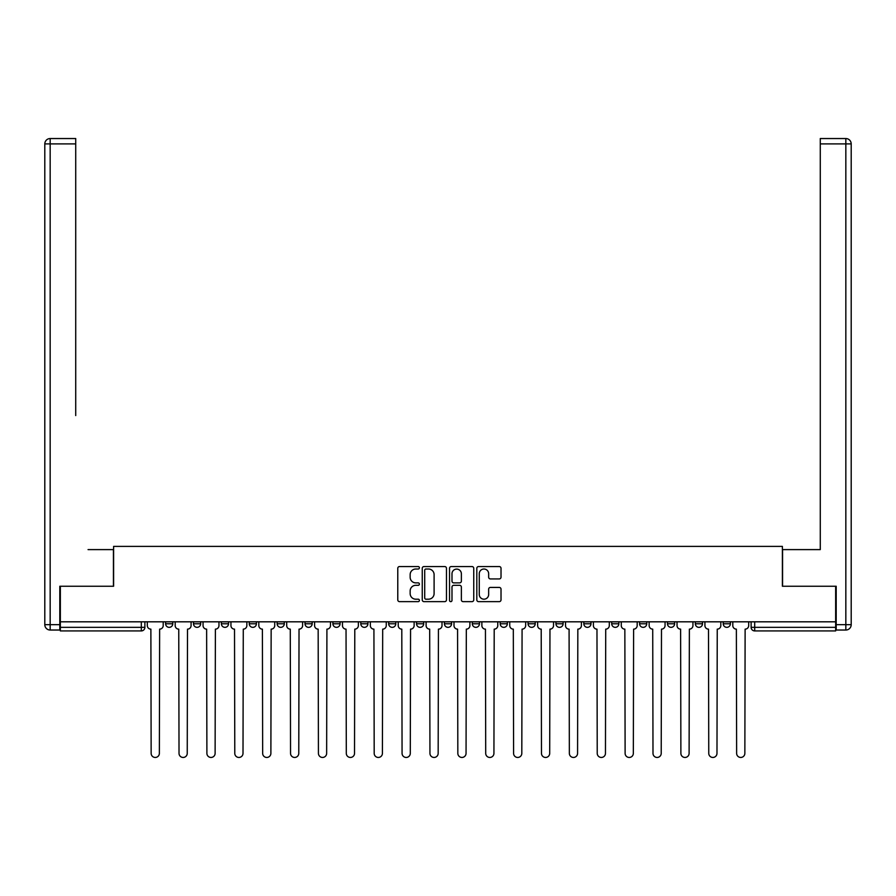 <?xml version="1.0" encoding="UTF-8"?>
<svg xmlns="http://www.w3.org/2000/svg" width="896" height="896" viewBox="0 0 896 896"><rect width="100%" height="100%" fill="white"/><g stroke="black" fill="none" stroke-linecap="round" stroke-linejoin="round"><path stroke-width="1.34" d="M419.406 567.784A1.232 1.232 0 0 0 418.174 566.552L399.538 566.552A1.758 1.758 0 0 0 397.779 568.31L397.779 599.883A1.758 1.758 0 0 0 399.538 601.642L418.174 601.642A1.232 1.232 0 0 0 419.406 600.41A1.232 1.232 0 0 0 418.174 599.189L415.766 599.189A5.611 5.611 0 0 1 410.155 593.566L410.155 590.934A5.611 5.611 0 0 1 415.766 585.323L418.174 585.323A1.232 1.232 0 0 0 419.406 584.102A1.232 1.232 0 0 0 418.174 582.87L415.766 582.87A5.611 5.611 0 0 1 410.155 577.259L410.155 574.627A5.611 5.611 0 0 1 415.766 569.016L418.174 569.016A1.232 1.232 0 0 0 419.406 567.784M723.229 623.773L723.229 621.813L723.229 623.773A3.573 3.573 0 0 0 726.813 627.346A3.573 3.573 0 0 1 723.229 623.773L730.386 623.773A3.573 3.573 0 0 1 726.813 627.346M639.587 621.813L639.587 623.773L646.744 623.773A3.573 3.573 0 0 1 643.171 627.346A3.573 3.573 0 0 1 639.587 623.773L639.587 621.813M611.71 621.813L611.71 623.773L618.856 623.773A3.573 3.573 0 0 1 615.283 627.346A3.573 3.573 0 0 1 611.71 623.773L611.71 621.813M472.304 621.813L472.304 623.773L479.461 623.773A3.573 3.573 0 0 1 475.877 627.346A3.573 3.573 0 0 1 472.304 623.773L472.304 621.813M388.662 621.813L388.662 623.773L395.808 623.773A3.573 3.573 0 0 1 392.235 627.346A3.573 3.573 0 0 1 388.662 623.773L388.662 621.813M332.898 621.813L332.898 623.773L340.054 623.773A3.573 3.573 0 0 1 336.482 627.346A3.573 3.573 0 0 1 332.898 623.773L332.898 621.813M305.021 621.813L305.021 623.773L312.166 623.773A3.573 3.573 0 0 1 308.594 627.346A3.573 3.573 0 0 1 305.021 623.773L305.021 621.813M249.256 623.773L249.256 621.813L249.256 623.773A3.573 3.573 0 0 0 252.829 627.346A3.573 3.573 0 0 1 249.256 623.773L256.413 623.773A3.573 3.573 0 0 1 252.829 627.346M193.502 623.773L193.502 621.813L193.502 623.773A3.573 3.573 0 0 0 197.075 627.346A3.573 3.573 0 0 1 193.502 623.773L200.648 623.773A3.573 3.573 0 0 1 197.075 627.346A3.573 3.573 0 0 0 200.648 623.773L200.648 621.813L200.648 623.773M499.274 578.928A1.758 1.758 0 0 0 501.021 577.17L501.021 568.31A1.758 1.758 0 0 0 499.274 566.552L478.565 566.552A1.758 1.758 0 0 0 476.818 568.31L476.818 599.883A1.758 1.758 0 0 0 478.565 601.642L499.274 601.642A1.758 1.758 0 0 0 501.021 599.883L501.021 589.187A1.758 1.758 0 0 0 499.274 587.429L490.414 587.429A1.758 1.758 0 0 0 488.656 589.187L488.656 594.496A4.693 4.693 0 0 1 483.963 599.189A4.693 4.693 0 0 1 479.27 594.496L479.27 573.709A4.693 4.693 0 0 1 483.963 569.016A4.693 4.693 0 0 1 488.656 573.709L488.656 577.17A1.758 1.758 0 0 0 490.414 578.928L499.274 578.928M60.346 621.813L60.346 586.242L113.613 586.242L113.613 546.392L782.387 546.392L782.387 586.242L835.654 586.242L835.654 621.813L60.346 621.813L60.346 627.346L144.883 627.346L144.883 621.813L144.883 627.346A3.573 3.573 0 0 1 141.31 630.918L60.346 630.918L60.346 627.346M446.466 568.31A1.758 1.758 0 0 0 444.707 566.552L424.01 566.552A1.758 1.758 0 0 0 422.251 568.31L422.251 599.883A1.758 1.758 0 0 0 424.01 601.642L444.707 601.642A1.758 1.758 0 0 0 446.466 599.883L446.466 568.31M451.293 566.552L471.99 566.552A1.758 1.758 0 0 1 473.749 568.31L473.749 599.883A1.758 1.758 0 0 1 471.99 601.642L463.131 601.642A1.758 1.758 0 0 1 461.373 599.883L461.373 587.082A1.758 1.758 0 0 0 459.626 585.323L453.746 585.323A1.758 1.758 0 0 0 451.987 587.082L451.987 600.41A1.232 1.232 0 0 1 450.766 601.642A1.232 1.232 0 0 1 449.534 600.41L449.534 568.31A1.758 1.758 0 0 1 451.293 566.552M751.117 621.813L751.117 627.346L835.654 627.346L835.654 630.918L754.69 630.918A3.573 3.573 0 0 1 751.117 627.346L751.117 621.813M835.654 621.813L835.654 627.346M730.386 621.813L730.386 623.773L730.386 621.813M702.498 621.813L702.498 623.773A3.573 3.573 0 0 1 698.925 627.346A3.573 3.573 0 0 1 695.352 623.773L702.498 623.773L702.498 621.813M695.352 621.813L695.352 623.773M674.621 623.773L674.621 621.813L674.621 623.773A3.573 3.573 0 0 1 671.048 627.346A3.573 3.573 0 0 1 667.475 623.773L674.621 623.773A3.573 3.573 0 0 1 671.048 627.346M667.475 621.813L667.475 623.773M646.744 621.813L646.744 623.773M618.856 621.813L618.856 623.773M590.979 621.813L590.979 623.773A3.573 3.573 0 0 1 587.406 627.346A3.573 3.573 0 0 1 583.834 623.773L590.979 623.773M583.834 621.813L583.834 623.773M563.102 621.813L563.102 623.773A3.573 3.573 0 0 1 559.518 627.346A3.573 3.573 0 0 1 555.946 623.773L563.102 623.773A3.573 3.573 0 0 1 559.518 627.346M555.946 621.813L555.946 623.773M535.214 621.813L535.214 623.773A3.573 3.573 0 0 1 531.642 627.346A3.573 3.573 0 0 1 528.069 623.773A3.573 3.573 0 0 0 531.642 627.346M528.069 621.813L528.069 623.773L535.214 623.773M507.338 621.813L507.338 623.773A3.573 3.573 0 0 1 503.765 627.346A3.573 3.573 0 0 1 500.192 623.773A3.573 3.573 0 0 0 503.765 627.346M500.192 621.813L500.192 623.773L507.338 623.773M479.461 621.813L479.461 623.773A3.573 3.573 0 0 1 475.877 627.346M451.573 621.813L451.573 623.773A3.573 3.573 0 0 1 448 627.346A3.573 3.573 0 0 1 444.427 623.773L451.573 623.773M444.427 621.813L444.427 623.773M416.539 621.813L416.539 623.773L423.696 623.773L423.696 621.813L423.696 623.773A3.573 3.573 0 0 1 420.123 627.346A3.573 3.573 0 0 1 416.539 623.773A3.573 3.573 0 0 0 420.123 627.346M395.808 621.813L395.808 623.773M367.931 621.813L367.931 623.773A3.573 3.573 0 0 1 364.358 627.346A3.573 3.573 0 0 1 360.786 623.773L367.931 623.773L367.931 621.813M360.786 621.813L360.786 623.773M340.054 623.773L340.054 621.813L340.054 623.773A3.573 3.573 0 0 1 336.482 627.346M312.166 623.773L312.166 621.813L312.166 623.773A3.573 3.573 0 0 1 308.594 627.346M284.29 621.813L284.29 623.773A3.573 3.573 0 0 1 280.717 627.346A3.573 3.573 0 0 1 277.144 623.773A3.573 3.573 0 0 0 280.717 627.346A3.573 3.573 0 0 0 284.29 623.773L284.29 621.813M277.144 621.813L277.144 623.773L284.29 623.773M256.413 621.813L256.413 623.773M228.525 621.813L228.525 623.773A3.573 3.573 0 0 1 224.952 627.346A3.573 3.573 0 0 1 221.379 623.773A3.573 3.573 0 0 0 224.952 627.346M221.379 621.813L221.379 623.773L228.525 623.773M172.771 621.813L172.771 623.773A3.573 3.573 0 0 1 169.187 627.346A3.573 3.573 0 0 1 165.614 623.773A3.573 3.573 0 0 0 169.187 627.346A3.573 3.573 0 0 0 172.771 623.773L172.771 621.813M165.614 621.813L165.614 623.773L172.771 623.773M754.69 621.813L754.69 630.918A3.573 3.573 0 0 1 751.117 627.346M141.31 621.813L141.31 630.918A3.573 3.573 0 0 0 144.883 627.346M425.936 569.016A1.232 1.232 0 0 0 424.715 570.237L424.715 597.957A1.232 1.232 0 0 0 425.936 599.189L428.478 599.189A5.611 5.611 0 0 0 434.101 593.566L434.101 574.627A5.611 5.611 0 0 0 428.478 569.016L425.936 569.016M461.373 573.787A4.693 4.693 0 0 0 456.68 569.094A4.693 4.693 0 0 0 451.987 573.787L451.987 581.112A1.758 1.758 0 0 0 453.746 582.87L459.626 582.87A1.758 1.758 0 0 0 461.373 581.112L461.373 573.787M147.302 621.813L147.302 625.565A3.573 3.573 0 0 0 150.875 629.138L151.144 753.346A4.11 4.11 0 0 0 155.254 757.456A4.11 4.11 0 0 0 159.365 753.346L159.634 629.138A3.573 3.573 0 0 0 163.206 625.565L163.206 621.813M175.179 621.813L175.179 625.565A3.573 3.573 0 0 0 178.752 629.138L179.021 753.346A4.11 4.11 0 0 0 183.131 757.456A4.11 4.11 0 0 0 187.242 753.346L187.51 629.138A3.573 3.573 0 0 0 191.083 625.565L191.083 621.813M203.056 621.813L203.056 625.565A3.573 3.573 0 0 0 206.629 629.138L206.898 753.346A4.11 4.11 0 0 0 211.008 757.456A4.11 4.11 0 0 0 215.118 753.346L215.387 629.138A3.573 3.573 0 0 0 218.971 625.565L218.971 621.813M59.808 624.669L59.808 630.034L50.165 630.034A5.365 5.365 0 0 1 44.8 624.669L44.8 143.898L50.165 143.898L50.165 138.544L75.723 138.544L75.723 143.898L50.165 143.898L50.165 624.669L59.808 624.669L59.808 586.242L113.434 586.242L113.434 549.606L88.054 549.606M75.723 143.898L75.723 415.565M50.165 138.544A5.365 5.365 0 0 0 44.8 143.898A5.365 5.365 0 0 1 50.165 138.544M807.946 549.606L820.277 549.606L820.277 138.544L845.835 138.544L820.277 138.544M836.192 624.669L845.835 624.669L845.835 630.034A5.365 5.365 0 0 0 851.2 624.669L851.2 143.898L851.2 624.669A5.365 5.365 0 0 1 845.835 630.034L836.192 630.034L836.192 586.242L782.566 586.242L782.566 549.606L820.277 549.606L820.277 415.565M845.835 138.544A5.365 5.365 0 0 1 851.2 143.898A5.365 5.365 0 0 0 845.835 138.544A5.365 5.365 0 0 1 851.2 143.898A5.365 5.365 0 0 0 845.835 138.544L845.835 143.898L820.277 143.898M230.944 621.813L230.944 625.565A3.573 3.573 0 0 0 234.517 629.138L234.786 753.346A4.11 4.11 0 0 0 238.896 757.456A4.11 4.11 0 0 0 243.006 753.346L243.275 629.138A3.573 3.573 0 0 0 246.848 625.565L246.848 621.813M258.821 621.813L258.821 625.565A3.573 3.573 0 0 0 262.394 629.138L262.662 753.346A4.11 4.11 0 0 0 266.773 757.456A4.11 4.11 0 0 0 270.883 753.346L271.152 629.138A3.573 3.573 0 0 0 274.725 625.565L274.725 621.813M286.698 621.813L286.698 625.565A3.573 3.573 0 0 0 290.282 629.138L290.539 753.346A4.11 4.11 0 0 0 294.661 757.456A4.11 4.11 0 0 0 298.771 753.346L299.029 629.138A3.573 3.573 0 0 0 302.613 625.565L302.613 621.813M314.586 621.813L314.586 625.565A3.573 3.573 0 0 0 318.158 629.138L318.427 753.346A4.11 4.11 0 0 0 322.538 757.456A4.11 4.11 0 0 0 326.648 753.346L326.917 629.138A3.573 3.573 0 0 0 330.49 625.565L330.49 621.813M342.462 621.813L342.462 625.565A3.573 3.573 0 0 0 346.035 629.138L346.304 753.346A4.11 4.11 0 0 0 350.414 757.456A4.11 4.11 0 0 0 354.525 753.346L354.794 629.138A3.573 3.573 0 0 0 358.366 625.565L358.366 621.813M370.339 621.813L370.339 625.565A3.573 3.573 0 0 0 373.923 629.138L374.192 753.346A4.11 4.11 0 0 0 378.302 757.456A4.11 4.11 0 0 0 382.413 753.346L382.682 629.138A3.573 3.573 0 0 0 386.254 625.565L386.254 621.813M398.227 621.813L398.227 625.565A3.573 3.573 0 0 0 401.8 629.138L402.069 753.346A4.11 4.11 0 0 0 406.179 757.456A4.11 4.11 0 0 0 410.29 753.346L410.558 629.138A3.573 3.573 0 0 0 414.131 625.565L414.131 621.813M426.104 621.813L426.104 625.565A3.573 3.573 0 0 0 429.677 629.138L429.946 753.346A4.11 4.11 0 0 0 434.056 757.456A4.11 4.11 0 0 0 438.166 753.346L438.435 629.138A3.573 3.573 0 0 0 442.008 625.565L442.008 621.813M453.992 621.813L453.992 625.565A3.573 3.573 0 0 0 457.565 629.138L457.834 753.346A4.11 4.11 0 0 0 461.944 757.456A4.11 4.11 0 0 0 466.054 753.346L466.323 629.138A3.573 3.573 0 0 0 469.896 625.565L469.896 621.813M481.869 621.813L481.869 625.565A3.573 3.573 0 0 0 485.442 629.138L485.71 753.346A4.11 4.11 0 0 0 489.821 757.456A4.11 4.11 0 0 0 493.931 753.346L494.2 629.138A3.573 3.573 0 0 0 497.773 625.565L497.773 621.813M509.746 621.813L509.746 625.565A3.573 3.573 0 0 0 513.318 629.138L513.587 753.346A4.11 4.11 0 0 0 517.698 757.456A4.11 4.11 0 0 0 521.808 753.346L522.077 629.138A3.573 3.573 0 0 0 525.661 625.565L525.661 621.813M537.634 621.813L537.634 625.565A3.573 3.573 0 0 0 541.206 629.138L541.475 753.346A4.11 4.11 0 0 0 545.586 757.456A4.11 4.11 0 0 0 549.696 753.346L549.965 629.138A3.573 3.573 0 0 0 553.538 625.565L553.538 621.813M565.51 621.813L565.51 625.565A3.573 3.573 0 0 0 569.083 629.138L569.352 753.346A4.11 4.11 0 0 0 573.462 757.456A4.11 4.11 0 0 0 577.573 753.346L577.842 629.138A3.573 3.573 0 0 0 581.414 625.565L581.414 621.813M593.387 621.813L593.387 625.565A3.573 3.573 0 0 0 596.971 629.138L597.229 753.346A4.11 4.11 0 0 0 601.339 757.456A4.11 4.11 0 0 0 605.461 753.346L605.718 629.138A3.573 3.573 0 0 0 609.302 625.565L609.302 621.813M621.275 621.813L621.275 625.565A3.573 3.573 0 0 0 624.848 629.138L625.117 753.346A4.11 4.11 0 0 0 629.227 757.456A4.11 4.11 0 0 0 633.338 753.346L633.606 629.138A3.573 3.573 0 0 0 637.179 625.565L637.179 621.813M649.152 621.813L649.152 625.565A3.573 3.573 0 0 0 652.725 629.138L652.994 753.346A4.11 4.11 0 0 0 657.104 757.456A4.11 4.11 0 0 0 661.214 753.346L661.483 629.138A3.573 3.573 0 0 0 665.056 625.565L665.056 621.813M677.029 621.813L677.029 625.565A3.573 3.573 0 0 0 680.613 629.138L680.882 753.346A4.11 4.11 0 0 0 684.992 757.456A4.11 4.11 0 0 0 689.102 753.346L689.371 629.138A3.573 3.573 0 0 0 692.944 625.565L692.944 621.813M704.917 621.813L704.917 625.565A3.573 3.573 0 0 0 708.49 629.138L708.758 753.346A4.11 4.11 0 0 0 712.869 757.456A4.11 4.11 0 0 0 716.979 753.346L717.248 629.138A3.573 3.573 0 0 0 720.821 625.565L720.821 621.813M732.794 621.813L732.794 625.565A3.573 3.573 0 0 0 736.366 629.138L736.635 753.346A4.11 4.11 0 0 0 740.746 757.456A4.11 4.11 0 0 0 744.856 753.346L745.125 629.138A3.573 3.573 0 0 0 748.698 625.565L748.698 621.813M50.165 630.034L50.165 624.669L44.8 624.669M851.2 624.669L845.835 624.669L845.835 143.898L851.2 143.898"/></g></svg>
